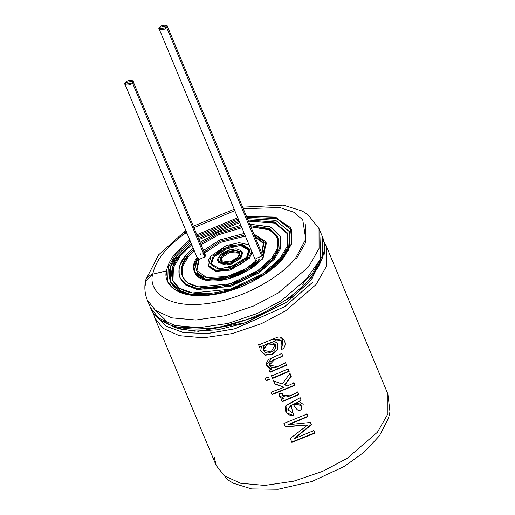 <?xml version="1.0" encoding="UTF-8"?>
<svg xmlns="http://www.w3.org/2000/svg" width="515" height="515" viewBox="0 0 515 515"><rect width="100%" height="100%" fill="white"/><g stroke="black" fill="none" stroke-linecap="round" stroke-linejoin="round"><path stroke-width="0.77" d="M198.771 258.202L196.569 270.484L206.657 277.534L226.684 276.6L245.661 268.849L257.011 260.107C251.552 266.719 231.46 278.827 212.56 278.248C193.717 277.591 193.608 264.819 198.771 258.202L197.097 257.487C191.174 264.51 190.312 278.995 211.317 279.793C232.497 280.379 254.346 266.577 259.721 259.534L247.966 269.004L227.578 277.74L205.427 279.124L194.181 271.476L197.097 257.487L198.771 258.202L199.247 259.348L198.771 258.202M196.827 271.051L199.247 259.348L196.827 271.051M194.181 271.476L194.664 272.622L205.903 280.269L228.055 278.885L248.449 270.15L260.197 260.68L259.721 259.534L257.011 260.107L259.721 259.534L260.197 260.68C254.822 267.723 232.973 281.525 211.794 280.939C190.788 280.141 191.651 265.656 197.573 258.633M280.701 259.38L287.531 247.618L287.731 234.068L274.933 223.137L248.462 221.147L274.366 222.937L287.415 233.34M239.758 222.583L198.919 239.578L239.758 222.583M191.767 244.747L180.16 256.09L173.407 267.646L172.969 280.978L173.407 267.646L180.16 256.09L191.767 244.747M280.508 236.881L280.418 248.809L274.418 259.174L259.225 272.802L230.269 286.462L196.814 289.43L185.606 284.988L180.128 278.003M272.326 259.103L277.804 249.884L278.596 239.205L270.098 229.986L250.818 226.812L268.766 229.387L277.875 237.312M241.908 227.746L218.669 234.756L201.069 244.747L218.669 234.756L241.908 227.746M194.129 250.412L188.535 256.361L182.928 265.946L182.51 277.006L182.928 265.946L188.535 256.361L194.129 250.412M265.946 242.275L262.914 258.794L260.197 260.68L262.914 258.794L266.204 242.842L265.727 241.696L262.83 255.665L266.294 243.595L253.773 233.913L265.727 241.696M159.199 29.046L159.682 27.289L167.124 25.75L166.641 27.514L159.199 29.046L255.472 260.332L256.135 260.983L255.955 258.569L261.614 256.116L261.137 254.97M263.558 243.273L255.118 237.138L263.558 243.273M245.372 236.07L220.517 242.411L204.532 253.065L220.517 242.411L245.372 236.07M202.897 253.065L203.374 254.21C205.434 254.404 205.942 255.298 204.906 256.895L199.247 259.348L204.906 256.895L205.388 255.137L132.947 81.1L132.464 82.864L125.023 84.396L125.506 82.638L132.947 81.1M208.491 265.521L211.105 255.974C207.075 260.017 204.97 269.866 218.772 270.51C232.877 270.781 246.292 261.305 248.809 257.204L230.166 268.817L215.888 270.233L208.491 265.521L208.968 266.667L216.364 271.379L230.643 269.963L249.286 258.35L248.809 257.204L251.745 251.378L248.809 257.204L249.286 258.35L252.221 252.524L249.286 258.35L229.98 270.156L215.573 271.225L208.762 266.081M247.187 258.279L249.801 250.747L240.37 245.352L222.989 249.865L213.674 257.185L211.15 265.09L213.674 257.185L229.606 247.065L242.121 245.488L249.234 249.234M242.063 252.221L240.904 258.073L229.877 264.723L218.328 262.103M238.336 256.863L239.494 252.62L229.864 251.153L221.579 256.316L220.414 260.558L230.051 262.019L238.336 256.863C236.462 259.805 232.007 261.774 224.984 262.779C219.886 261.375 218.753 259.225 221.579 256.316C223.452 253.374 227.9 251.404 234.924 250.399C240.022 251.796 241.162 253.953 238.336 256.863M220.723 261.105L222.055 257.461L229.709 252.505L239.662 253.219L229.709 252.505L222.055 257.461L220.723 261.105M218.032 261.549L218.508 262.695L230.546 264.523L240.904 258.073L240.428 256.934L230.07 263.384L218.032 261.549L219.48 256.245L229.838 249.794L241.876 251.623L240.428 256.934L240.904 258.073L242.353 252.768L241.876 251.623M240.428 256.934C243.962 253.29 242.539 250.599 236.166 248.854C227.385 250.103 221.823 252.569 219.48 256.245C215.946 259.882 217.369 262.579 223.742 264.324C232.523 263.075 238.084 260.609 240.428 256.934M246.711 257.139L249.035 248.648L242.456 244.458L229.767 245.719L213.197 256.039L210.88 264.53L217.452 268.714L230.141 267.459L246.711 257.139L237.396 264.453L220.014 268.965L210.584 263.577L213.197 256.039L222.512 248.726L239.893 244.213L249.324 249.601L246.711 257.139M211.105 255.974L226.265 245.578L239.153 242.674L249.003 244.792L239.153 242.674L226.265 245.578L211.105 255.974M261.961 253.58L263.339 242.694L254.642 235.999L263.751 243.923L261.961 253.58M244.895 234.924L220.04 241.271L204.056 251.925L220.04 241.271L244.895 234.924M262.811 255.691L263.287 256.837M200.663 254.783L200.187 253.638M203.438 250.451L219.828 239.945L244.284 233.45L219.828 239.945L203.438 250.451M271.849 257.957L277.559 248.095L277.649 236.733L268.701 228.415L250.342 225.667L269.622 228.84L278.119 238.065L277.328 248.739L271.849 257.957C266.261 267.066 236.449 288.123 205.105 287.531C174.43 286.095 179.111 264.214 188.059 255.215L182.349 265.083L182.259 276.439L187.801 282.915L198.7 286.913L230.424 283.759L257.571 270.806L271.849 257.957M241.432 226.6L218.193 233.61L200.593 243.601L218.193 233.61L241.432 226.6M193.653 249.266L188.059 255.215L193.653 249.266M179.877 277.437L180.353 278.576L186.173 285.381L197.612 289.572L230.926 286.263L259.431 272.66L274.418 259.174L273.941 258.028L258.955 271.514L230.45 285.117L197.136 288.426L185.696 284.235L179.877 277.437L179.967 265.508L185.966 255.15L193.041 247.805L185.966 255.15C176.568 264.594 171.656 287.57 203.863 289.076C236.771 289.7 268.077 267.588 273.941 258.028L274.418 259.174L280.418 248.816L280.508 236.887L280.031 235.741L279.941 247.67L273.941 258.028L279.761 248.166L280.411 236.765L270.845 227.096L249.736 224.212L270.111 226.787L280.031 235.741M200.045 242.295L217.806 232.374L240.885 225.293L217.806 232.374L200.045 242.295M280.224 258.234L287.08 246.395L287.19 232.767L274.334 221.946L247.985 220.002L274.456 221.991L287.254 232.922L287.055 246.473L280.224 258.234C273.523 269.158 237.75 294.432 200.129 293.717C163.332 291.999 168.939 265.74 179.684 254.944L172.828 266.783L172.725 280.411L179.375 288.181L192.449 292.977L230.514 289.192L263.094 273.645L280.224 258.234M239.282 221.437L198.442 238.439L239.282 221.437M191.29 243.601L179.684 254.944L191.29 243.601M282.323 258.305L264.478 274.36L230.54 290.55L209.798 294.85L190.885 294.49L177.263 289.501L170.336 281.402L170.446 267.208L177.585 254.874L190.724 242.243L177.585 254.874C166.397 266.12 160.551 293.473 198.887 295.269C238.072 296.009 275.338 269.686 282.323 258.305L282.799 259.444L282.323 258.305L289.482 245.913L289.52 231.647L275.641 220.317L247.419 218.643L275.737 220.349L289.572 231.769L289.462 245.97L282.323 258.305M197.915 237.17L238.754 220.169L197.915 237.17M289.797 232.349L288.445 250.702L290.048 232.915L289.572 231.769M170.336 281.402L170.813 282.548L184.57 293.943L170.587 281.975M132.464 82.864L204.906 256.895L132.464 82.864C136.153 79.851 126.716 79.542 125.506 82.638C121.817 85.645 131.248 85.954 132.464 82.864M166.641 27.514L262.914 258.794L166.641 27.514C170.33 24.501 160.892 24.192 159.682 27.289C155.994 30.295 165.424 30.604 166.641 27.514M324.167 248.835L324.984 254.558M323.781 241.561L326.446 246.415L326.478 266.3L316.004 284.615L285.716 310.77L261.214 323.748L232.355 333.565L203.38 337.827L179.214 335.664L162.92 328.255L154.745 317.884L162.92 328.255L179.214 335.664L203.38 337.827L232.355 333.565L261.214 323.748L285.716 310.77L316.004 284.615L326.478 266.3L326.446 246.415L387.879 394.007L387.911 413.893L377.437 432.214L387.911 413.893L387.879 394.007L389.977 411.762L388.49 418.36L379.407 435.851L364.356 451.983L344.438 466.358L311.968 481.499L278.177 489.25L251.59 488.915L233.289 483.205L227.482 479.613L216.184 465.476L224.36 475.847L240.647 483.257L264.819 485.42L293.795 481.158L322.654 471.341L347.155 458.363L377.437 432.214L347.155 458.363L322.654 471.341L293.795 481.158L264.819 485.42L240.647 483.257L224.36 475.847L216.184 465.476L214.388 457.449M291.87 442.398L290.228 438.471L307.655 424.984L285.413 426.89L283.952 423.388L306.979 414.073L308.034 416.609L288.799 424.63L310.468 422.461L311.44 424.798L294.277 438.703L313.841 430.559L314.89 433.083L291.87 442.398L290.196 438.104L291.87 442.398L314.89 433.083L313.841 430.559L294.277 438.703L311.44 424.798L311.227 424.502L294.22 438.342L311.227 424.502L311.44 424.798L310.468 422.461L288.799 424.63L288.735 424.276L288.799 424.63L308.034 416.609L307.822 416.313L288.735 424.276L307.822 416.313L308.034 416.609L306.979 414.073L283.952 423.388L285.413 426.89L283.92 423.021L285.413 426.89L307.655 424.984L285.381 426.523L307.655 424.984L290.228 438.471L291.87 442.398M303.206 404.378L299.357 401.649L301.185 400.155L300.136 397.638L285.934 405.395L286.565 412.734L293.698 415.734L293.074 413.152L293.698 415.734C287.113 415.463 284.389 412.206 285.529 405.975L300.136 397.638L301.185 400.155L300.522 400.825L291.02 405.505L293.074 413.152L288.027 409.914L290.891 405.176L287.93 409.58M279.594 393.743L282.574 393.589C283.166 401.069 293.46 393.911 297.876 392.205L298.887 394.638L282.278 401.713L281.364 399.505L283.92 398.539C280.43 398.385 278.988 396.782 279.594 393.743L279.516 395.99L283.817 398.198L283.92 398.539L281.364 399.505L282.278 401.713L281.28 399.157L282.278 401.713L298.887 394.638L298.674 394.342L282.194 401.359L298.674 394.342L298.887 394.638L297.876 392.205L290.003 395.81L282.613 395.333L282.574 393.589L279.594 393.743M284.93 385.001L287.524 385.89L294.001 382.902L295.018 385.342L271.997 394.657L270.98 392.218L284.216 387.299L274.971 384.145L273.645 380.965L282.22 384.061L290.016 373.33L291.278 376.356L284.93 385.001L291.278 376.356L291.065 376.059L284.782 384.679L291.065 376.059L291.278 376.356L290.016 373.33L282.22 384.061L273.645 380.965L274.971 384.145L273.562 380.611L274.971 384.145L284.216 387.299L274.888 383.797L284.216 387.299L270.98 392.218L271.997 394.657L270.942 391.851L271.997 394.657L295.018 385.342L294.805 385.046L271.959 394.29L294.805 385.046L295.018 385.342L294.001 382.902L287.524 385.89L284.93 385.001M271.579 375.995L288.181 368.92L289.198 371.36L272.596 378.441L271.579 375.995L272.596 378.441L289.198 371.36L288.986 371.064L272.512 378.087L272.596 378.441L271.495 375.647L272.512 378.087L288.986 371.064L289.198 371.36L288.181 368.92L271.579 375.995M286.643 365.232L270.04 372.306L269.126 370.105L271.527 369.197C265.998 367.124 265.019 363.886 268.585 359.483L281.75 353.47L282.767 355.91C278.66 359.084 268.025 359.438 269.66 365.592C273.639 370.748 280.772 364.35 285.632 362.785L286.643 365.232L286.437 364.935L269.957 371.959L269.042 369.751L270.04 372.306L269.957 371.959L286.437 364.935L286.643 365.232L285.632 362.785L277.154 366.648L269.448 365.096L274.624 359.599L282.767 355.91L281.75 353.47L272.171 357.777L266.506 364.633L271.424 368.849L271.527 369.197L269.126 370.105L270.04 372.306L286.643 365.232M268.45 377.122L269.467 379.561L266.178 380.682L265.161 378.235L268.45 377.122L265.161 378.235L266.178 380.682L265.122 377.868L266.178 380.682L269.467 379.561L268.45 377.122M281.692 349.518L281.048 346.949C285.934 342.475 278.634 336.887 274.173 341.329L259.579 347.174L258.665 344.973L277.469 337.228C284.106 335.362 288.574 346.074 281.692 349.518L283.018 338.793L271.186 339.803L258.665 344.973L259.579 347.174L258.582 344.619L259.579 347.174L261.659 346.395L261.556 346.048L259.496 346.827L261.556 346.048L260.699 350.715L265.18 355.202L272.3 354.384L277.727 349.704L277.418 343.37L273.98 341.027L281.357 340.769L281.048 346.949L281.692 349.518M167.723 281.821L168.167 267.349L175.493 254.803L190.164 240.898L175.493 254.803L175.061 253.773C170.317 259.721 167.465 265.437 166.512 270.942L167.478 281.254L173.381 288.741L185.143 294.091L202.601 295.655L223.529 292.578L262.064 276.111L283.939 257.223L291.503 243.994L291.477 229.632L275.918 217.375L246.382 216.158L274.244 216.905L290.421 227.527L291.851 242.868L283.939 257.223C275.37 269.596 244.104 291.239 209.721 295.101C175.222 299.215 163.004 282.606 166.467 270.826L152.659 274.199C148.436 288.561 163.332 308.807 205.395 303.792C247.309 299.08 285.432 272.699 295.874 257.616L305.755 239.237L302.756 219.841L293.833 212.232L279.935 207.545L243.28 208.71L279.935 207.545L293.833 212.232L302.756 219.841L305.755 239.237L295.874 257.616C285.432 272.699 247.309 299.08 205.395 303.792C163.332 308.807 148.436 288.561 152.659 274.199L145.397 281.248C144.271 287.827 144.915 294.097 147.329 300.071L155.511 310.442L171.798 317.852L195.97 320.015L224.939 315.753L253.798 305.936L278.3 292.958L308.588 266.802L319.062 248.488L319.03 228.602L319.062 248.488L308.588 266.802L278.3 292.958L253.798 305.936L224.939 315.753L195.97 320.015L171.798 317.852L155.511 310.442L147.329 300.071L150.515 307.719L158.691 318.09L174.978 325.499L199.151 327.662L228.126 323.401L256.985 313.584L281.486 300.606L311.775 274.456L322.242 256.135L322.216 236.25L322.242 256.135L311.775 274.456L281.486 300.606L256.985 313.584L228.126 323.401L199.151 327.662L174.978 325.499L158.691 318.09L150.515 307.719C160.178 333.031 209.811 335.741 255.131 316.274C300.618 297.747 333.302 260.848 322.216 236.25L319.03 228.602L307.912 214.607L302.176 211.008L283.308 205.118L242.636 207.159M197.387 235.902L238.226 218.907L197.387 235.902M246.859 217.298L276.677 218.611L291.709 230.211L276.677 218.611L246.859 217.298M237.75 217.761L196.91 234.763L237.75 217.761M145.932 285.638C144.361 280.115 146.601 276.304 152.659 274.199L166.512 270.942C167.465 265.437 170.317 259.721 175.061 253.773L189.739 239.868L175.061 253.773L175.493 254.803M234.795 210.661L193.955 227.662L234.795 210.661M186.591 232.31L185.947 232.748L187.003 233.295L185.947 232.748L186.591 232.31M182.973 232.915L183.385 232.465L185.947 232.748L182.973 232.915M320.645 260.719L310.474 278.673L290.479 297.522L256.547 316.796L213.86 328.725L177.257 327.077L213.86 328.725L256.547 316.796L290.479 297.522L310.474 278.673L317.098 268.862M165.373 322.821L179.014 328.911L198.397 331.293L246.279 322.545L287.441 301.7L311.111 280.199L322.461 257.436L311.111 280.199L286.366 302.44L243.144 323.607L217.832 329.774L194.219 331.177L175.37 327.804L162.811 320.806M157.223 317.221L166.738 326.51L183.81 332.593L207.732 333.553L235.342 328.647L284.879 306.541L313.03 281.93L284.55 306.753L234.409 328.898L206.631 333.63L182.78 332.4L165.984 326.034L156.837 316.538M324.173 248.739L324.984 254.5M167.13 321.663L154.326 309.483M296.35 258.762L305.498 242.842L305.298 224.553M182.774 234.628L185.999 232.864L187.048 233.411L185.999 232.864C166.66 246.408 155.562 260.23 152.704 274.315C155.562 260.23 166.66 246.408 185.999 232.864L183.462 232.58L158.556 254.899L145.842 279.671M271.012 351.964L263.114 350.136L267.691 344.007L275.3 344.612L271.012 351.964C279.252 350.013 275.306 339.301 267.987 343.878C259.592 345.707 263.59 356.367 271.012 351.964M275.306 344.612L267.536 343.679L263.017 349.788L267.51 343.692L275.074 344.258M281.132 340.505L273.98 341.027L281.242 340.634M281.602 349.157L282.799 338.567M260.661 350.535L265.161 354.88L272.165 354.056L277.501 349.46L277.302 343.209M269.409 379.207L266.139 380.315L269.409 379.207M281.538 353.174L282.555 355.614L281.538 353.174M285.419 362.489L286.437 364.935L285.419 362.489M287.969 368.624L288.986 371.064L287.969 368.624M293.788 382.606L294.805 385.046L293.788 382.606M289.803 373.034L291.065 376.059L289.803 373.034M297.664 391.909L298.674 394.342L297.664 391.909M279.491 395.835L283.817 398.198M287.982 409.766L291.02 405.505M301.185 400.155L300.972 399.859L299.164 401.346L300.972 399.859L301.185 400.155M299.923 397.342L300.972 399.859L299.923 397.342M293.698 415.734L293.576 415.399L293.698 415.734M300.94 405.073L293.087 404.243L301.127 405.356L301.764 408.756C297.979 413.796 295.443 406.612 293.235 404.565L301.024 405.208M292.945 412.818L293.576 415.399L292.945 412.818M293.235 404.565C295.443 406.612 297.979 413.796 301.764 408.756C301.442 403.663 298.603 402.267 293.235 404.565M314.678 432.787L314.89 433.083L314.678 432.787L291.831 442.031L314.678 432.787L313.629 430.263L314.678 432.787M310.255 422.165L311.227 424.502L310.255 422.165M306.766 413.777L307.822 416.313L306.766 413.777M125.023 84.396L197.084 257.513M167.124 25.75L263.397 257.03M153.174 312.579L154.745 317.884L216.184 465.476M234.19 209.206L193.35 226.207M185.947 230.752L183.385 232.465M302.633 284.299L320.221 259.47L320.89 236.797M260.693 350.696L260.609 350.342M263.114 350.136L263.017 349.788M269.397 364.935L269.3 364.588M282.503 394.973L282.613 395.32M288.007 409.863L287.904 409.515M285.226 409.47L285.143 409.11"/></g></svg>
